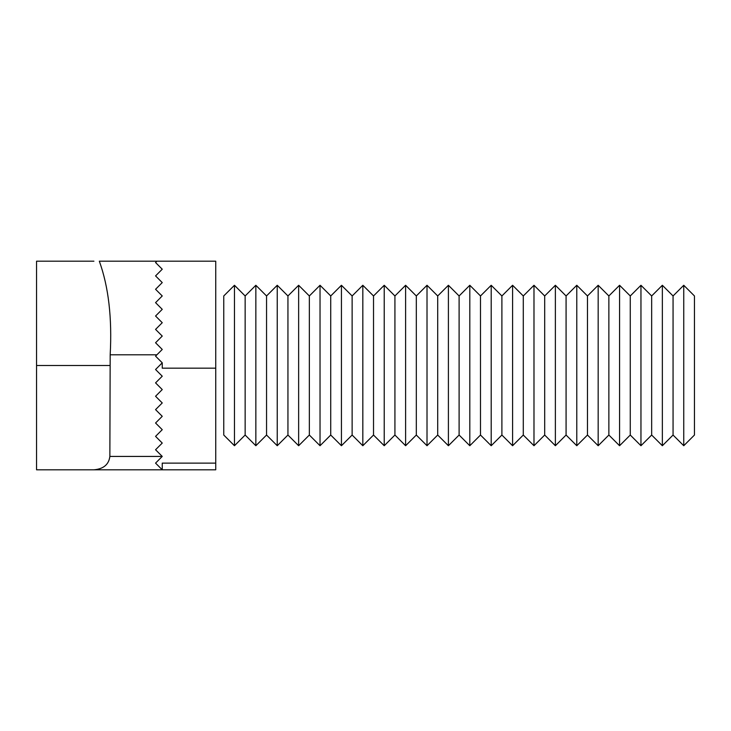 <?xml version="1.0" encoding="UTF-8"?>
<svg xmlns="http://www.w3.org/2000/svg" width="731" height="731" viewBox="0 0 731 731"><rect width="100%" height="100%" fill="white"/><g stroke="black" fill="none" stroke-linecap="round" stroke-linejoin="round"><path stroke-width="1.1" d="M694.45 435.036L694.45 295.964L683.75 285.273L683.75 445.727L694.45 435.036M673.059 435.036L673.059 295.964L662.359 285.273L662.359 445.727L673.059 435.036L683.75 445.727M651.659 435.036L651.659 295.964L640.959 285.273L640.959 445.727L651.659 435.036L662.359 445.727M630.268 435.036L630.268 295.964L619.568 285.273L619.568 445.727L630.268 435.036L640.959 445.727M608.868 435.036L608.868 295.964L598.168 285.273L598.168 445.727L608.868 435.036L619.568 445.727M587.477 435.036L587.477 295.964L576.777 285.273L576.777 445.727L587.477 435.036L598.168 445.727M566.077 435.036L566.077 295.964L555.377 285.273L555.377 445.727L566.077 435.036L576.777 445.727M544.686 435.036L544.686 295.964L533.986 285.273L533.986 445.727L544.686 435.036L555.377 445.727M523.286 435.036L523.286 295.964L512.595 285.273L512.595 445.727L523.286 435.036L533.986 445.727M501.895 435.036L501.895 295.964L491.195 285.273L491.195 445.727L501.895 435.036L512.595 445.727M480.495 435.036L480.495 295.964L469.805 285.273L469.805 445.727L480.495 435.036L491.195 445.727M459.105 435.036L459.105 295.964L448.405 285.273L448.405 445.727L459.105 435.036L469.805 445.727M437.705 435.036L437.705 295.964L427.014 285.273L427.014 445.727L437.705 435.036L448.405 445.727M416.314 435.036L416.314 295.964L405.614 285.273L405.614 445.727L416.314 435.036L427.014 445.727M394.923 435.036L394.923 295.964L384.223 285.273L384.223 445.727L394.923 435.036L405.614 445.727M373.523 435.036L373.523 295.964L362.823 285.273L362.823 445.727L373.523 435.036L384.223 445.727M352.132 435.036L352.132 295.964L341.432 285.273L341.432 445.727L352.132 435.036L362.823 445.727M330.732 435.036L330.732 295.964L320.032 285.273L320.032 445.727L330.732 435.036L341.432 445.727M309.341 435.036L309.341 295.964L298.641 285.273L298.641 445.727L309.341 435.036L320.032 445.727M287.941 435.036L287.941 295.964L277.241 285.273L277.241 445.727L287.941 435.036L298.641 445.727M266.55 435.036L266.55 295.964L255.85 285.273L255.85 445.727L266.55 435.036L277.241 445.727M245.15 435.036L245.15 295.964L234.459 285.273L234.459 445.727L245.15 435.036L255.85 445.727M234.459 445.727L223.759 435.036L223.759 295.964L234.459 285.273M156.9 354.8L110.18 354.8C112.181 317.976 108.563 286.78 99.325 261.195L215.736 261.195L156.9 261.195L155.557 262.539L162.245 269.218L155.557 275.907L162.245 282.595L155.557 289.284L162.245 295.964L155.557 302.652L162.245 309.341L155.557 316.02L162.245 322.709L155.557 329.398L162.245 336.077L155.557 342.766L162.245 349.455L155.557 356.143L162.245 362.823L155.557 369.511L162.245 376.2L155.557 382.88L162.245 389.568L155.557 396.257L162.245 402.945L155.557 409.625L162.245 416.314L155.557 423.002L162.245 429.682L155.557 436.37L162.245 443.059L155.557 449.748L162.245 456.427L155.557 463.116L162.245 469.805L162.245 463.116L215.736 463.116L215.736 469.805L36.55 469.805L36.55 261.195L93.924 261.195M110.18 354.8L109.86 456.427L162.245 456.427M215.736 261.195L215.736 368.177L162.245 368.177L162.245 362.823M93.924 469.805C103.528 468.955 108.846 464.496 109.86 456.427M155.557 463.116L162.245 469.805M215.736 368.177L215.736 463.116M36.55 365.5L109.86 365.5M245.15 295.964L255.85 285.273M266.55 295.964L277.241 285.273M287.941 295.964L298.641 285.273M309.341 295.964L320.032 285.273M330.732 295.964L341.432 285.273M352.132 295.964L362.823 285.273M373.523 295.964L384.223 285.273M394.923 295.964L405.614 285.273M416.314 295.964L427.014 285.273M437.705 295.964L448.405 285.273M459.105 295.964L469.805 285.273M480.495 295.964L491.195 285.273M501.895 295.964L512.595 285.273M523.286 295.964L533.986 285.273M544.686 295.964L555.377 285.273M566.077 295.964L576.777 285.273M587.477 295.964L598.168 285.273M608.868 295.964L619.568 285.273M630.268 295.964L640.959 285.273M651.659 295.964L662.359 285.273M673.059 295.964L683.75 285.273"/></g></svg>
